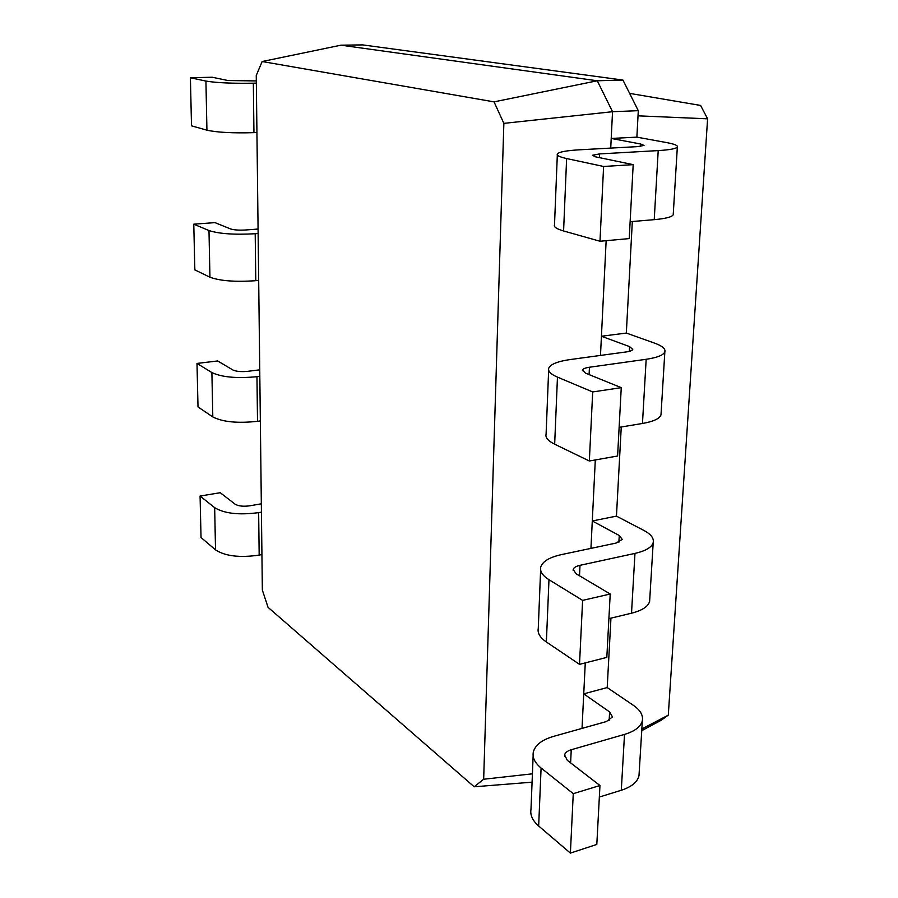 <?xml version="1.0" encoding="UTF-8"?>
<svg xmlns="http://www.w3.org/2000/svg" width="898" height="898" viewBox="0 0 898 898"><rect width="100%" height="100%" fill="white"/><g stroke="black" fill="none" stroke-linecap="round" stroke-linejoin="round"><path stroke-width="1.35" d="M590.94 548.386L592.287 520.975L619.25 535.466L622.258 539.44L616.05 543.077L561.62 554.571C549.464 557.265 542.504 561.441 540.731 567.109C539.777 571.442 542.527 575.64 548.981 579.715L582.611 600.38L610.213 594.016L576.101 573.755L573.193 569.455C573.755 567.603 576.033 566.223 580.007 565.313L634.965 553.404C645.707 550.934 651.791 547.32 653.205 542.583C654.081 538.261 650.927 534.187 643.731 530.359L616.455 516.125L621.259 426.988M540.618 569.927L538.272 628.319C537.307 633.023 540.012 637.58 546.377 641.991L579.513 664.363L606.824 657.381L610.213 594.016M608.9 618.643L631.519 613.199C642.16 610.494 648.188 606.554 649.624 601.391L649.77 598.944M595.307 459.944L592.287 520.975L616.455 516.125M483.663 779.24L503.857 123.363L612.537 111.711L597.282 80.775L340.926 45.181L362.702 44.9L622.943 80.057L597.282 80.775L494.046 101.867L262.149 61.524L256.256 75.466L262.351 590.087L268.053 607.329L474.189 786.783L483.663 779.24L532.413 773.818M610.73 148.091L612.537 111.711L638.298 110.678L622.943 80.057M600.481 355.44L606.15 240.686M582.027 728.39L585.271 662.892M609.147 720.51L609.619 711.934L583.745 693.851L607.205 687.576L610.954 618.15M579.513 664.363L582.611 600.38M503.857 123.363L494.046 101.867M474.189 786.783L532.076 782.18M640.499 146.385L640.622 143.994L611.212 138.449L636.873 137.147L638.298 110.678M629.307 351.354L629.565 346.594L601.424 336.256L626.321 333.057L632.327 221.503M609.619 711.934L612.458 716.93L606.397 721.554L553.606 736.371C541.831 739.829 535.062 745.127 533.277 752.255C532.312 757.688 534.916 762.941 541.09 768.015L573.261 793.664L599.965 785.514L567.345 760.359L564.595 754.982C565.168 752.659 567.379 750.908 571.24 749.74L624.514 734.407C634.953 731.23 640.891 726.65 642.351 720.667C643.271 715.235 640.285 710.116 633.393 705.345L607.205 687.576M638.018 115.831L707.602 118.828L700.62 105.448L629.633 93.381M641.834 728.963L668.292 715.156L707.602 118.828M548.656 370.178L546.096 434.015C545.153 437.483 548.005 440.873 554.661 444.196L589.346 461L617.6 456.004L621.259 387.655L585.507 373.141L582.432 370.088C582.993 368.797 585.328 367.843 589.436 367.237L646.167 359.29C657.257 357.64 663.476 355.148 664.846 351.836C665.665 348.817 662.309 345.943 654.788 343.216L626.321 333.057M619.126 427.336L642.463 423.474C653.441 421.544 659.615 418.681 660.995 414.876L661.108 413.069M262.149 61.524L340.926 45.181M533.143 755.79L530.987 809.322C530.011 815.081 532.57 820.637 538.665 826.003L570.387 853.1L596.811 844.434L599.965 785.514M599.348 797.054L621.293 790.262C631.631 786.884 637.524 782.023 638.994 775.67L639.174 772.662M640.622 143.994L644.012 145.442L637.501 146.632L579.446 149.809C566.47 150.561 559.106 151.93 557.366 153.917C556.457 155.433 559.544 156.982 566.627 158.542L603.602 166.478L633.191 164.648L595.655 156.858L592.388 155.275L599.583 153.917L658.212 150.595C669.65 149.887 676.026 148.709 677.339 147.059C678.08 145.543 674.521 144.062 666.642 142.591L636.873 137.147M557.321 154.916L554.504 224.882C553.595 226.913 556.625 228.945 563.585 230.966L599.987 241.248L629.229 238.587L633.191 164.648M630.138 221.694L654.227 219.662C665.553 218.641 671.872 217.013 673.208 214.802L673.264 213.735M629.565 346.594L632.753 349.412C632.271 350.534 630.149 351.365 626.389 351.904L570.208 359.548C557.658 361.344 550.496 364.229 548.745 368.202C547.814 371.233 550.721 374.208 557.467 377.126L592.691 391.943L621.259 387.655M570.387 853.1L573.261 793.664M641.733 730.691L660.906 720.409L668.292 715.156M589.346 461L592.691 391.943M599.987 241.248L603.602 166.478M256.345 83.121L253.337 83.2C232.144 83.525 216.339 82.818 205.923 81.078L190.398 77.744L212.175 77.239L228.058 80.539L256.323 80.921M261.935 554.582L259.174 555.099C239.744 557.916 225.196 556.176 215.531 549.89L201.029 537.509L200.074 496.044L220.234 492.71L235.13 504.193C238.397 506.124 243.235 506.663 249.666 505.821L261.329 503.812M256.929 132.534L253.943 132.657C232.941 133.263 217.271 132.444 206.933 130.188L191.51 125.832L190.398 77.744M261.43 512.141L258.646 512.623C239.059 515.228 224.399 513.577 214.667 507.673L200.074 496.044M258.13 233.502L255.2 233.727C234.569 234.894 219.168 233.839 208.987 230.562L193.777 224.174L214.992 222.625L230.539 228.945C233.951 230.011 239.036 230.359 245.805 229.978L258.074 229.046M260.353 420.915L257.513 421.319C237.588 423.463 222.682 422.004 212.804 416.93L198.009 406.94L196.999 363.432L217.675 360.951L232.885 369.976C236.219 371.503 241.192 371.952 247.781 371.323L259.747 369.83M258.691 280.412L255.784 280.681C235.321 282.107 220.044 280.939 209.941 277.201L194.844 269.883L193.777 224.174M259.825 376.329L256.963 376.689C236.87 378.608 221.851 377.239 211.894 372.58L196.999 363.432M618.879 542.269L619.25 535.466M546.377 641.991L548.981 579.715M631.519 613.199L634.965 553.404M579.513 575.786L580.007 565.313M621.293 790.262L624.514 734.407M570.612 762.885L571.24 749.74M538.665 826.003L541.09 768.015M642.463 423.474L646.167 359.29M589.088 374.589L589.436 367.237M554.661 444.196L557.467 377.126M654.227 219.662L658.212 150.595M599.404 157.633L599.583 153.917M563.585 230.966L566.627 158.542M205.923 81.078L206.933 130.188M253.337 83.2L253.943 132.657M214.667 507.673L215.531 549.89M258.646 512.623L259.174 555.099M208.987 230.562L209.941 277.201M255.2 233.727L255.784 280.681M211.894 372.58L212.804 416.93M256.963 376.689L257.513 421.319M653.205 542.583L649.624 601.391M573.193 569.455L573.149 570.376M642.351 720.667L638.994 775.67M564.595 754.982L564.539 756.138M664.846 351.836L660.995 414.876M582.432 370.088L582.398 370.739M677.339 147.059L673.208 214.802"/></g></svg>
